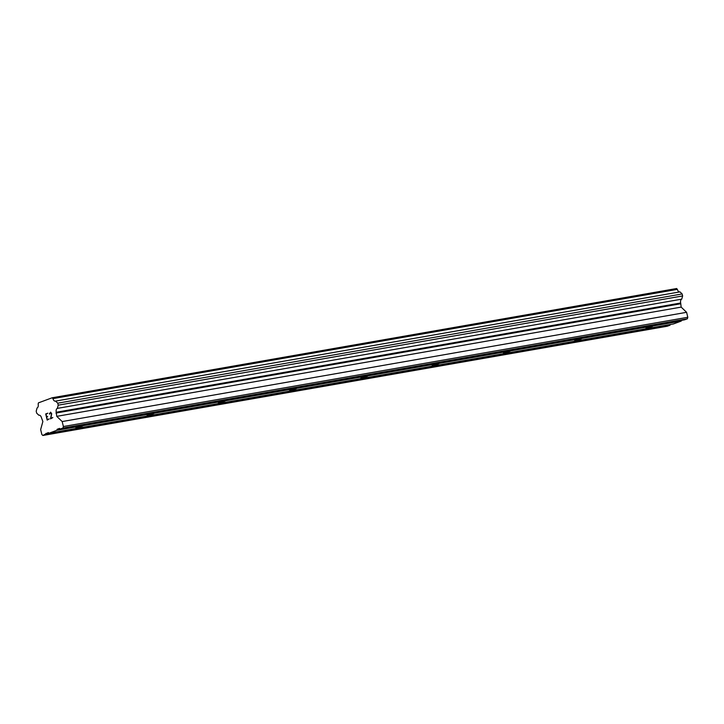 <?xml version="1.0" encoding="UTF-8"?>
<svg xmlns="http://www.w3.org/2000/svg" width="724" height="724" viewBox="0 0 724 724"><rect width="100%" height="100%" fill="white"/><g stroke="black" fill="none" stroke-linecap="round" stroke-linejoin="round"><path stroke-width="1.09" d="M82.5 426.092L75.83 428.029L82.5 426.092M153.769 413.63L147.09 415.558L153.769 413.63M225.037 401.159L218.358 403.087L225.037 401.159M296.297 388.697L289.618 390.625L296.297 388.697M367.566 376.227L360.887 378.154L367.566 376.227M438.825 363.756L432.156 365.683L438.825 363.756M510.094 351.294L503.415 353.222L510.094 351.294M581.354 338.823L574.684 340.751L581.354 338.823M652.623 326.352L645.944 328.28L652.623 326.352M47.766 413.187L45.712 413.956L47.766 413.187L46.037 414.273L46.635 416.743L47.63 416.372L46.644 416.743M47.63 416.372L46.734 417.151L47.331 419.612L49.16 418.934L47.341 419.612M49.16 418.934L47.187 420.11L45.703 413.956L47.196 420.11M49.576 414.219L50.653 412.562M49.485 413.847L49.504 413.187L49.494 413.847M50.571 412.146L51.703 413.703L50.879 418.3L52.825 417.576L50.879 418.3M52.825 417.576L50.472 418.897L51.422 414.363L51.033 412.716L51.431 414.363L50.481 418.897M52.961 398.616A3.33 1.973 80.1 0 0 55.395 401.15A3.33 1.973 80.1 0 0 55.567 401.105L57.739 403.187L58.219 405.178L57.332 408.39A3.33 1.973 80.1 0 0 56.255 412.246L56.753 416.354L62.183 421.558L63.386 426.517L62.961 428.029L60.21 429.042L59.531 428.4L57.142 429.287L56.861 430.291L48.961 433.214L48.282 432.563L42.861 435.477L41.847 434.5L40.644 429.54L42.87 421.504L41.458 417.73A3.33 1.973 80.1 0 0 39.024 415.196A3.33 1.973 80.1 0 0 38.852 415.241L36.68 413.16L36.2 411.178L37.087 407.956A3.33 1.973 80.1 0 0 38.155 404.11L38.417 402.87L52.2 397.766L52.961 398.616L677.383 289.374L676.623 288.523L52.2 397.766M48.961 433.214L673.383 323.972L681.284 321.049L681.474 320.361M42.861 435.477L667.284 326.234L670.035 325.212L670.225 324.524M679.628 291.926A3.33 1.973 80.1 0 1 677.383 289.374M60.21 429.042L684.633 319.8L687.384 318.786L687.8 317.275L686.596 312.316L681.166 307.112L680.678 303.003A3.33 1.973 80.1 0 1 681.746 299.148L682.632 295.935L682.153 293.944L679.981 291.872L55.567 401.105M56.861 430.291L681.284 321.049M57.142 429.287L59.947 428.789M62.961 428.029L687.384 318.786M63.386 426.517L687.8 317.275M62.183 421.558L686.596 312.316M56.753 416.354L681.166 307.112M55.947 413.051L680.37 303.808M56.255 412.246L680.678 303.003M57.332 408.39L681.746 299.148M58.219 405.178L682.632 295.935M57.739 403.187L682.153 293.944M45.612 434.454L670.035 325.212M45.893 433.45L48.698 432.961"/></g></svg>
